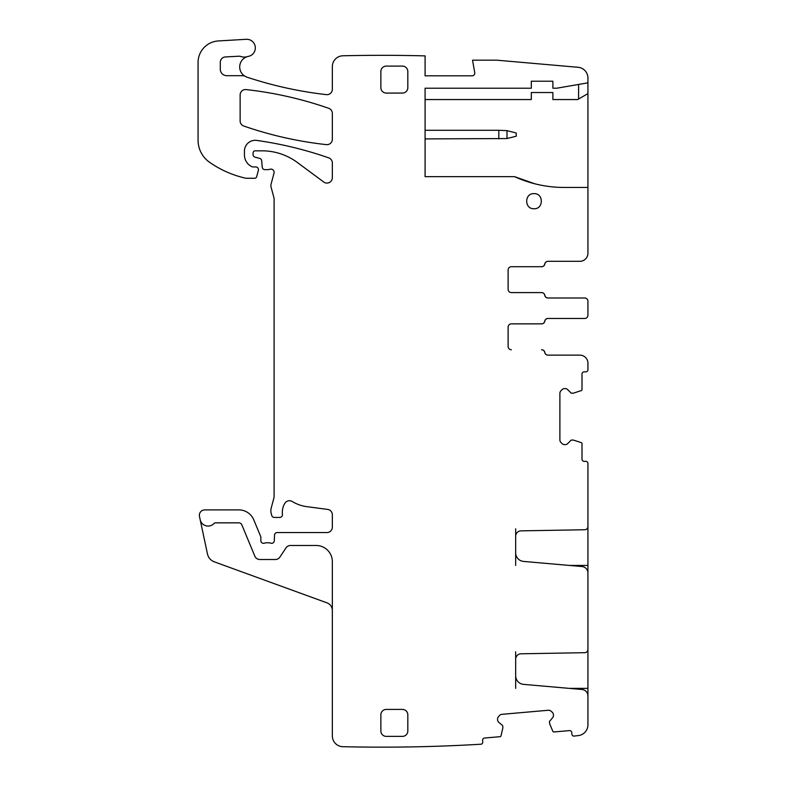 <?xml version="1.0" encoding="UTF-8"?>
<svg xmlns="http://www.w3.org/2000/svg" width="786" height="786" viewBox="0 0 786 786"><rect width="100%" height="100%" fill="white"/><g stroke="black" fill="none" stroke-linecap="round" stroke-linejoin="round"><path stroke-width="1.18" d="M332.34 610.467A8.086 8.086 0 0 0 327.015 602.862L214.323 561.843A10.788 10.788 0 0 1 207.465 553.953L199.477 516.412A5.394 5.394 0 0 1 204.753 509.898L238.856 509.898A16.172 16.172 0 0 1 253.799 519.88L260.628 536.366A2.692 2.692 0 0 1 260.834 537.398L260.834 540.63A2.692 2.692 0 0 0 264.499 543.146A5.394 5.394 0 0 1 266.434 542.792L268.704 542.792A5.394 5.394 0 0 1 270.639 543.146A2.692 2.692 0 0 0 274.304 540.739L274.53 535.128A2.692 2.692 0 0 1 277.222 532.544L326.947 532.544A5.394 5.394 0 0 0 332.34 527.151L332.34 514.751A5.394 5.394 0 0 0 327.644 509.407L306.923 506.675A37.748 37.748 0 0 1 292.254 501.517A5.394 5.394 0 0 0 284.866 503.295A17.253 17.253 0 0 0 282.42 514.427A2.692 2.692 0 0 1 279.747 517.443L274.343 517.443A2.692 2.692 0 0 1 271.74 515.449L271.229 513.553A10.788 10.788 0 0 1 271.229 507.972L273.734 498.638A10.788 10.788 0 0 0 274.098 495.848L274.098 199.104A5.394 5.394 0 0 0 273.921 197.708L271.052 186.999A5.394 5.394 0 0 1 271.052 184.209L274.009 173.175A3.232 3.232 0 0 0 269.755 169.304A5.394 5.394 0 0 1 267.879 169.648L264.931 169.648A2.692 2.692 0 0 1 262.249 167.182L261.689 160.786A2.692 2.692 0 0 0 259.704 158.418L255.067 157.171A2.692 2.692 0 0 1 253.072 154.567L253.072 152.985A2.162 2.162 0 0 1 255.224 150.824L262.033 150.824A59.314 59.314 0 0 1 297.314 162.456L323.734 182.018A5.394 5.394 0 0 0 332.34 177.675L332.34 162.948A5.394 5.394 0 0 0 328.725 157.858A377.457 377.457 0 0 0 256.727 140.419A10.788 10.788 0 0 0 244.446 151.099L244.446 154.96A12.94 12.94 0 0 0 251.933 166.701A2.692 2.692 0 0 0 253.072 166.946L255.764 166.946A2.692 2.692 0 0 1 258.368 170.346L256.678 176.673A2.162 2.162 0 0 1 254.595 178.275L246.578 178.275A5.394 5.394 0 0 1 245.379 178.137A102.455 102.455 0 0 1 209.626 162.329A26.96 26.96 0 0 1 198.072 140.203L198.072 62.467A21.566 21.566 0 0 1 218.37 40.941L246.205 39.3A8.626 8.626 0 0 1 255.263 46.816A8.626 8.626 0 0 1 248.386 56.376A10.788 10.788 0 0 0 247.089 77.195A392.558 392.558 0 0 0 326.337 94.625A5.394 5.394 0 0 0 332.34 89.27L332.34 66.574A10.788 10.788 0 0 1 342.873 55.786A1670.525 1670.525 0 0 1 343.118 55.777A1670.525 1670.525 0 0 1 425.088 55.885L425.088 75.82L472.081 75.82A2.692 2.692 0 0 0 474.734 72.656L472.533 60.178L496.801 60.178L578.083 67.291A10.788 10.788 0 0 1 587.928 77.627L587.928 82.825L556.773 88.219L552.882 88.219L552.882 81.213L531.316 81.213L531.316 88.219L425.088 88.219L425.088 176.654L514.594 176.654A118.627 118.627 0 0 0 564.014 187.441L587.928 187.441L587.928 253.23A8.086 8.086 0 0 1 579.842 261.316L547.94 261.316A3.232 3.232 0 0 0 544.747 264.008A3.232 3.232 0 0 1 541.554 266.709L511.362 266.709A3.232 3.232 0 0 0 508.129 269.942L508.129 289.356A3.232 3.232 0 0 0 511.362 292.589L541.554 292.589A3.232 3.232 0 0 1 544.747 295.281A3.232 3.232 0 0 0 547.94 297.982L584.696 297.982A3.232 3.232 0 0 1 587.928 301.215L587.928 303.445M534.008 208.742C543.745 209.204 543.745 193.179 534.008 193.641C524.272 193.179 524.272 209.204 534.008 208.742M587.928 187.441L587.928 82.825M514.594 176.654L534.588 183.728M425.088 99.547L531.316 99.547L531.316 92.532L552.882 92.532L552.882 99.547L577.661 99.547L587.928 93.613M578.594 99.007L578.594 84.446M515.675 565.439L515.675 552.833A8.626 8.626 0 0 0 523.555 561.42L582.023 566.539A6.475 6.475 0 0 1 587.928 572.984L587.928 649.452A3.232 3.232 0 0 1 584.755 652.685L520.971 653.795A5.394 5.394 0 0 0 515.675 659.189L515.675 651.771M587.928 650.189L587.928 699.167M579.842 355.134L548.029 355.134A3.232 3.232 0 0 1 544.836 352.442A3.232 3.232 0 0 0 541.652 349.75L541.554 349.75A3.232 3.232 0 0 1 544.747 352.442A3.232 3.232 0 0 0 547.94 355.134L579.842 355.134A8.086 8.086 0 0 1 587.928 363.23L587.928 369.695A2.162 2.162 0 0 1 585.776 371.857L584.155 371.857A2.162 2.162 0 0 0 582.004 374.008L582.004 389.571A1.081 1.081 0 0 1 581.257 390.593L573.456 393.147A0.54 0.54 0 0 1 573.289 393.157L571.442 393.157A0.54 0.54 0 0 1 571.058 393L567.738 389.679A3.773 3.773 0 0 0 565.065 388.569L564.692 388.569A3.773 3.773 0 0 0 562.019 389.679L560.998 390.701A3.773 3.773 0 0 0 559.887 393.373L559.887 439.855A3.773 3.773 0 0 0 560.998 442.518L562.019 443.55A3.773 3.773 0 0 0 564.692 444.65L565.065 444.65A3.773 3.773 0 0 0 567.738 443.55L571.058 440.229A0.54 0.54 0 0 1 571.442 440.072L573.289 440.072A0.54 0.54 0 0 1 573.456 440.091L581.257 442.626A1.081 1.081 0 0 1 582.004 443.658L582.004 459.211A2.162 2.162 0 0 0 584.155 461.362L585.776 461.362A2.162 2.162 0 0 1 587.928 463.524L587.928 576.226M515.675 688.379L515.675 675.773A8.626 8.626 0 0 0 523.555 684.37L582.023 689.489A6.475 6.475 0 0 1 587.928 695.934L587.928 724.849A10.788 10.788 0 0 1 578.417 735.568A1670.525 1670.525 0 0 1 573.682 736.118A2.162 2.162 0 0 1 571.913 734.183L571.776 732.572A2.162 2.162 0 0 0 569.437 730.607L553.933 731.962A1.081 1.081 0 0 1 552.853 731.314L549.65 723.759A0.54 0.54 0 0 1 549.611 723.601L549.443 721.754A0.54 0.54 0 0 1 549.571 721.361L552.587 717.765A3.773 3.773 0 0 0 553.452 715.014L553.423 714.631A3.773 3.773 0 0 0 552.086 712.077L550.976 711.143A3.773 3.773 0 0 0 548.225 710.269L501.92 714.327A3.773 3.773 0 0 0 499.356 715.663L498.422 716.773A3.773 3.773 0 0 0 497.558 719.524L497.587 719.897A3.773 3.773 0 0 0 498.923 722.462L502.519 725.478A0.54 0.54 0 0 1 502.706 725.851L502.873 727.689A0.54 0.54 0 0 1 502.863 727.856L501.016 735.853A1.081 1.081 0 0 1 500.053 736.678L484.559 738.034A2.162 2.162 0 0 0 482.604 740.373L482.742 741.984A2.162 2.162 0 0 1 481.337 744.195A1670.525 1670.525 0 0 1 342.873 746.7A10.788 10.788 0 0 1 332.34 735.922L332.34 561.666A16.172 16.172 0 0 0 316.159 545.484L290.496 545.484A5.394 5.394 0 0 0 286.006 547.891L279.885 557.097A5.394 5.394 0 0 1 275.395 559.504L259.812 559.504A5.394 5.394 0 0 1 254.831 556.174L241.842 524.832A3.232 3.232 0 0 0 238.856 522.837L215.561 522.837A2.162 2.162 0 0 0 213.989 523.515A8.086 8.086 0 0 1 200.175 519.664M515.675 552.833L515.675 528.821M587.928 527.249L587.928 526.502A3.232 3.232 0 0 1 584.755 529.744L520.971 530.855A5.394 5.394 0 0 0 515.675 536.248M508.129 346.508A3.232 3.232 0 0 0 511.362 349.75A3.232 3.232 0 0 1 508.129 346.508L508.129 327.104A3.232 3.232 0 0 1 511.362 323.861L541.554 323.861A3.232 3.232 0 0 0 544.747 321.169A3.232 3.232 0 0 1 547.94 318.468L584.696 318.468A3.232 3.232 0 0 0 587.928 315.235L587.928 301.215M587.928 313.015L587.928 315.235M245.232 76.37A5.394 5.394 0 0 0 242.599 75.692L226.761 75.692A6.475 6.475 0 0 1 220.286 69.217L220.286 62.32A5.394 5.394 0 0 1 225.386 56.936L238.767 56.219A5.394 5.394 0 0 1 240.791 56.504A10.788 10.788 0 0 0 247.384 56.621M515.675 675.773L515.675 659.189M332.34 113.4A5.394 5.394 0 0 0 328.715 108.301A377.457 377.457 0 0 0 246.116 89.584A5.394 5.394 0 0 0 240.133 94.949L240.133 120.936A5.394 5.394 0 0 0 243.758 126.025A377.457 377.457 0 0 0 326.357 144.624A5.394 5.394 0 0 0 332.34 139.269L332.34 113.4M402.432 736.374A5.394 5.394 0 0 0 407.826 730.98L407.826 714.808A5.394 5.394 0 0 0 402.432 709.414L386.26 709.414A5.394 5.394 0 0 0 380.866 714.808L380.866 730.98A5.394 5.394 0 0 0 386.26 736.374L402.432 736.374M407.826 71.506A5.394 5.394 0 0 0 402.432 66.112L386.26 66.112A5.394 5.394 0 0 0 380.866 71.506L380.866 87.678A5.394 5.394 0 0 0 386.26 93.072L402.432 93.072A5.394 5.394 0 0 0 407.826 87.678L407.826 71.506M508.129 327.104A3.232 3.232 0 0 1 511.362 323.861L541.652 323.861A3.232 3.232 0 0 0 544.836 321.169A3.232 3.232 0 0 1 548.029 318.468L584.696 318.468M508.129 289.356A3.232 3.232 0 0 0 511.362 292.589L541.652 292.589A3.232 3.232 0 0 1 544.836 295.281A3.232 3.232 0 0 0 548.029 297.982L584.696 297.982M579.842 261.316L548.029 261.316A3.232 3.232 0 0 0 544.836 264.008A3.232 3.232 0 0 1 541.652 266.709L511.362 266.709A3.232 3.232 0 0 0 508.129 269.942M498.815 138.906L498.815 130.28L506.999 130.643L516.215 132.981L516.215 136.214L506.999 138.552L425.088 138.906M498.815 130.28L425.088 130.28M587.928 688.379L569.418 688.379M587.928 651.771L586.955 651.771M587.928 565.439L569.418 565.439M587.928 528.821L586.955 528.821M506.999 130.643L506.999 138.552"/></g></svg>

